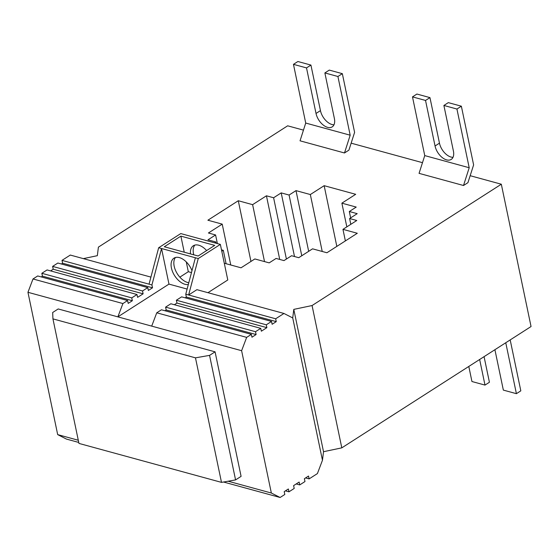 <?xml version="1.0" encoding="UTF-8"?>
<svg xmlns="http://www.w3.org/2000/svg" width="559" height="559" viewBox="0 0 559 559"><rect width="100%" height="100%" fill="white"/><g stroke="black" fill="none" stroke-linecap="round" stroke-linejoin="round"><path stroke-width="0.84" d="M342.339 73.662L354.602 132.371L348.914 150.133L344.491 152.97L300.043 140.819L305.724 123.05L350.179 135.201L337.916 76.499L342.339 73.662L329.286 70.099L324.87 72.929L334.38 118.473A12.962 7.602 57.3 0 1 332.2 126.879A12.962 7.602 57.3 0 1 322.92 124.776A12.962 7.602 57.3 0 1 316.024 113.456L306.514 67.912L310.93 65.075L320.447 110.619A12.962 7.602 -122.7 0 0 333.982 124.79M429.955 97.615L416.902 94.045L412.486 96.882L424.749 155.591L469.204 167.742L463.516 185.504L467.932 182.674L473.62 164.905L461.357 106.196L448.311 102.632L443.888 105.462L453.405 151.007A12.962 7.602 57.3 0 1 451.218 159.413A12.962 7.602 57.3 0 1 441.938 157.31A12.962 7.602 57.3 0 1 435.049 145.99L425.532 100.445L429.955 97.615L439.465 143.16A12.962 7.602 -122.7 0 0 453 157.324M305.724 123.05L293.461 64.341L306.514 67.912M324.87 72.929L337.916 76.499M310.93 65.075L297.884 61.511L293.461 64.341M412.486 96.882L425.532 100.445M443.888 105.462L456.934 109.033L469.204 167.742M484.066 356.656L489.418 382.258L484.995 385.088L479.65 359.493M494.911 349.703L503.352 390.105L516.404 393.676L520.82 390.839L510.185 339.914M484.995 385.088L471.95 381.524L468.798 366.445M424.749 155.591L419.061 173.353L463.516 185.504M344.491 152.97L350.179 135.201M505.762 342.751L516.404 393.676M461.357 106.196L456.934 109.033M78.295 440.247L57.682 434.616L27.95 292.294L117.858 316.869L122.91 303.551L127.606 300.539L128.2 303.383L132.343 300.728L131.749 297.884L136.997 294.516L137.598 297.36L143.118 293.817L142.524 290.973L147.772 287.612L148.373 290.456L152.516 287.801L151.922 284.95L161.537 248.524L168.972 284.105L187.118 289.066M151.706 326.121L241.614 350.703L246.659 337.377L251.361 334.366L161.446 309.791L156.751 312.802L151.706 326.121L117.858 316.869L168.972 284.105M251.361 334.366L251.955 337.217L256.099 334.555L255.505 331.711L260.753 328.35L170.844 303.768L165.59 307.136L166.184 309.979L164.975 310.755M260.753 328.35L261.346 331.194L266.874 327.651L266.28 324.807L271.527 321.439L181.619 296.864L176.364 300.225L176.965 303.069L174.373 304.732M185.763 294.202L188.628 294.991L198.249 258.558L195.384 257.776L185.763 294.202L186.357 297.053L185.148 297.828M195.384 257.776L158.672 247.742L149.05 284.168L151.922 284.95M191.975 270.668A15.191 8.909 -122.7 0 0 179.39 257.601A15.191 8.909 -122.7 0 0 173.982 258.153A15.191 8.909 -122.7 0 0 173.737 274.155A15.191 8.909 -122.7 0 0 188.32 284.517M156.751 312.802L246.659 337.377M50.617 270.905L53.21 269.242L52.616 266.398L142.524 290.973M53.21 269.242L143.118 293.817M52.616 266.398L57.863 263.03L147.772 287.612M166.184 309.979L256.099 334.555M41.226 276.922L42.435 276.146L132.343 300.728M61.392 263.995L62.601 263.219L152.516 287.801M165.59 307.136L255.505 331.711M42.435 276.146L41.841 273.302L131.749 297.884M62.601 263.219L62.007 260.375L149.05 284.168M41.841 273.302L47.089 269.941L136.997 294.516M176.965 303.069L266.874 327.651M186.357 297.053L276.265 321.628L275.671 318.784L283.958 313.466L292.727 317.938L293.789 309.386L312.062 305.542L501.318 184.218L470.168 175.701M283.958 313.466L196.915 289.674L188.628 294.991L275.671 318.784M271.527 321.439L272.121 324.283L276.265 321.628M175.498 257.489A15.191 8.909 -122.7 0 0 176.33 272.072A15.191 8.909 -122.7 0 0 188.788 282.742M190.493 253.912A15.191 8.909 57.3 0 1 193.316 245.757A15.191 8.909 57.3 0 1 198.731 245.205A15.191 8.909 57.3 0 1 206.62 250.572M194.839 245.087A15.191 8.909 -122.7 0 0 193.756 254.806M176.364 300.225L266.28 324.807M158.672 247.742L180.774 233.571L220.351 244.395L198.249 258.558M198.145 256.008L214.719 245.38L180.878 236.129L164.304 246.757L198.145 256.008M220.351 244.395L227.786 279.975L207.948 292.692M191.471 272.575L188.313 271.709L186.259 261.892M184.239 252.207L180.878 236.129M188.313 271.709L179.837 277.145M422.478 162.669L351.143 143.167M303.46 130.128L287.654 125.81L98.405 247.127L97.336 255.68L83.34 258.628M214.572 242.816L215.872 241.977L207.983 239.825L215.585 234.955L208.409 232.991L222.223 224.138L207.885 220.218L238.281 200.737L252.619 204.657L266.433 195.797L273.603 197.76L281.198 192.89L289.087 195.042L295.99 190.619L310.336 194.539L324.15 185.679L355.692 194.308L341.877 203.162L356.223 207.082L349.312 211.512L357.201 213.664L349.606 218.534L356.775 220.498L342.96 229.351L357.299 233.271L326.91 252.752L312.565 248.832L298.751 257.692L291.581 255.729L283.986 260.599L276.097 258.447L269.193 262.87L254.855 258.95L241.041 267.803L224.285 263.226M221.797 251.291L223.307 250.327L221.49 249.831M223.523 482.019L280.108 497.489L271.346 493.024L228.135 481.208M78.749 442.442L66.444 439.081L57.682 434.616M285.425 490.858L288.954 491.822L288.36 488.978L284.21 491.634L284.81 494.477L280.108 497.489M296.2 483.947L299.729 484.912L299.135 482.068L293.608 485.61L294.202 488.454L288.954 491.822M305.591 477.931L309.12 478.895L308.526 476.044L304.382 478.707L304.976 481.551L299.729 484.912M501.318 184.218L531.05 326.54L341.801 447.857L323.521 451.707L322.459 460.26L317.407 473.578L309.12 478.895M62.007 260.375L70.294 255.058L150.916 277.103M27.95 292.294L33.002 278.969L122.91 303.551M33.002 278.969L37.698 275.957L127.606 300.539M52.937 318.882L52.679 312.495L58.199 308.952L215.075 351.835L241.097 476.366L235.57 479.908L221.49 482.375L78.952 443.413L52.937 318.882L195.475 357.844L209.555 355.377L215.075 351.835M195.475 357.844L221.49 482.375M209.555 355.377L235.57 479.908M271.346 493.024L241.614 350.703M292.727 317.938L322.459 460.26M293.789 309.386L323.521 451.707M312.062 305.542L341.801 447.857M223.307 250.327L226.102 263.722M215.872 241.977L216.137 243.242M215.585 234.955L217.388 243.584M222.223 224.138L230.762 265.001M238.281 200.737L250.963 261.444M252.619 204.657L264.512 261.591M266.433 195.797L279.724 259.432M273.603 197.76L286.404 259.048M281.198 192.89L294.495 256.525M289.087 195.042L301.769 255.756M295.99 190.619L308.673 251.326M310.336 194.539L322.229 251.473M324.15 185.679L336.832 246.393M341.877 203.162L346.832 226.87M349.312 211.512L350.64 217.87M349.606 218.534L350.807 224.32M342.96 229.351L345.371 240.915M316.024 113.456L320.447 110.619M435.049 145.99L439.465 143.16"/></g></svg>
